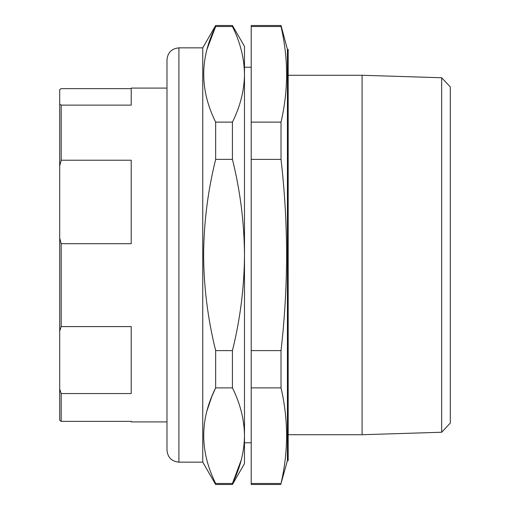 <?xml version="1.0" encoding="UTF-8"?>
<svg xmlns="http://www.w3.org/2000/svg" width="510" height="510" viewBox="0 0 510 510"><rect width="100%" height="100%" fill="white"/><g stroke="black" fill="none" stroke-linecap="round" stroke-linejoin="round"><path stroke-width="0.76" d="M202.75 462.149L178.908 462.149L178.908 47.851L202.75 47.851L202.75 462.149L215.66 484.5L232.433 484.5L232.433 483.486C240.267 467.721 244.284 451.79 244.481 435.687L244.481 463.635L232.433 484.5M202.75 47.851L215.66 25.5L215.66 26.514C199.748 58.204 199.748 90.072 215.66 122.119L215.66 159.388C207.844 190.791 203.834 222.66 203.611 255C203.802 287.143 207.819 319.018 215.66 350.612L215.66 387.88C199.748 419.571 199.748 451.439 215.66 483.486L215.66 484.5M207.092 49.068L215.66 26.514L232.433 26.514L232.433 25.5L244.481 46.365L244.481 435.687C244.271 419.545 240.255 403.614 232.433 387.88L232.433 350.612C240.274 319.018 244.29 287.143 244.481 255C244.258 222.66 240.242 190.791 232.433 159.388L232.433 122.119C240.267 106.354 244.284 90.417 244.481 74.313C244.271 58.178 240.255 42.241 232.433 26.514M61.174 105.13L61.174 160.216L59.689 165.89L59.689 104.008L61.174 105.13L131.217 105.13L131.217 88.09L166.987 88.09L166.987 59.778L166.987 450.222L166.987 421.91L131.217 421.91L131.217 421.368L131.217 421.91M287.41 49.343L287.41 460.657L288.175 460.657L288.175 49.343L287.41 49.343L281.023 25.5L281.023 26.514L251.213 26.514L251.213 25.5L281.023 25.5M287.41 460.657L281.023 483.486C288.424 451.618 288.424 419.749 281.023 387.88L281.023 350.612C284.676 318.705 286.543 286.837 286.607 255C286.537 223.048 284.669 191.18 281.023 159.388L281.023 122.119C288.424 90.251 288.424 58.382 281.023 26.514M441.673 77.749L450.311 86.942L450.311 423.058L441.673 432.25L441.673 77.749L362.087 75.276L362.087 434.724L288.175 434.724M166.987 363.961L166.987 255M59.689 104.008L59.689 89.754L61.174 88.632L131.217 88.632M61.174 160.216L131.217 160.216L131.217 243.691L61.174 243.691L61.174 326.585L131.217 326.585L131.217 393.561L61.174 393.561L61.174 421.368L59.689 420.246L59.689 389.009L61.174 393.561M61.174 326.585L59.689 331.137L59.689 238.017L61.174 243.691M59.689 331.137L59.689 389.009M59.689 165.89L59.689 238.017M61.174 421.368L131.217 421.368M281.023 484.5L251.213 484.5L251.213 26.514M281.023 483.486L251.213 483.486M281.023 387.88L251.213 387.88M281.023 350.612L251.213 350.612M281.023 159.388L251.213 159.388M281.023 122.119L251.213 122.119M241.268 459.931L232.433 483.486L215.66 483.486M207.092 410.442L211.695 396.837M211.809 396.544L215.66 387.88L232.433 387.88M215.66 350.612L232.433 350.612M215.66 159.388L232.433 159.388M215.66 122.119L232.433 122.119M178.908 47.851C171.666 48.558 167.694 52.536 166.987 59.778M251.213 67.224L244.481 67.224M288.175 75.276L362.087 75.276M441.673 432.25L362.087 434.724M251.213 442.776L244.481 442.776M178.908 462.149C171.666 461.442 167.694 457.464 166.987 450.222M215.66 25.5L232.433 25.5"/></g></svg>
